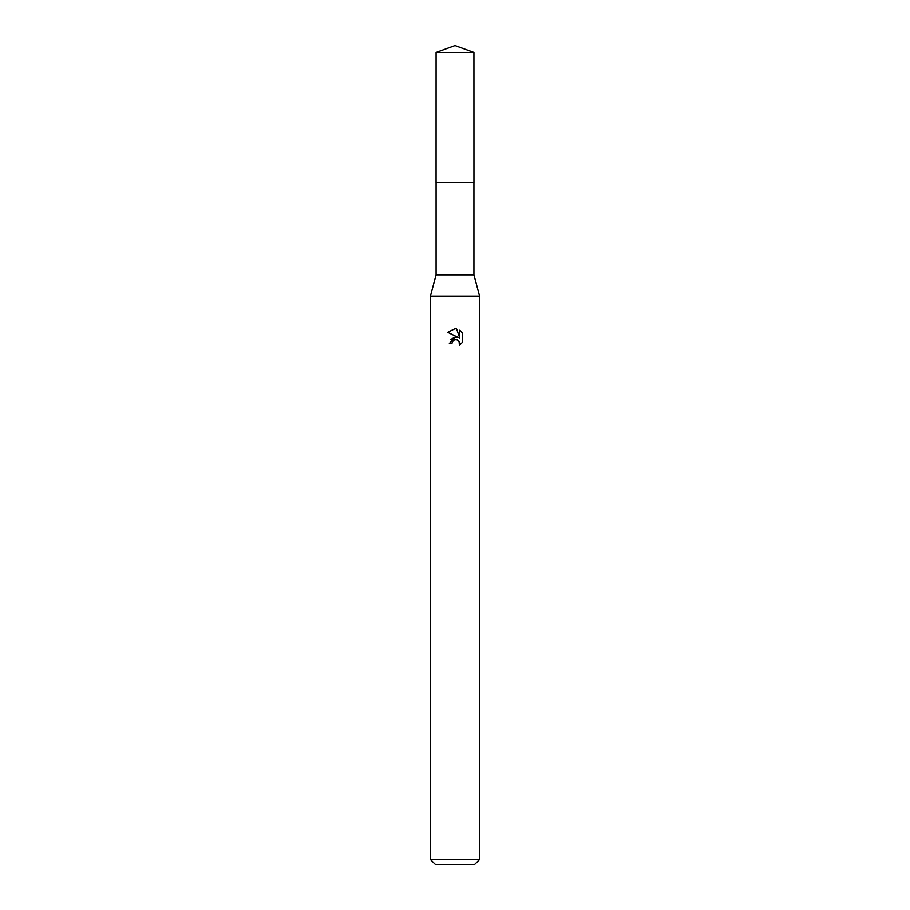 <?xml version="1.0" encoding="UTF-8"?>
<svg xmlns="http://www.w3.org/2000/svg" width="910" height="910" viewBox="0 0 910 910"><rect width="100%" height="100%" fill="white"/><g stroke="black" fill="none" stroke-linecap="round" stroke-linejoin="round"><path stroke-width="1.36" d="M473.917 182.774L473.917 274.82L436.083 274.82L436.083 182.774L473.928 182.762L436.061 182.762L436.083 52.382L455 45.5L473.917 52.382L473.939 182.762M436.083 274.82L430.43 296.114L479.57 296.114L479.57 859.586L430.43 859.586L435.344 864.5L474.656 864.5L479.57 859.586M451.929 343.525L452.35 341.739L451.929 343.525L449.347 343.525L455 337.064L458.128 337.439L447.697 332.298L455 328.703L456.581 328.874L459.766 338.042L459.766 330.193L462.303 332.753L462.303 342.444L459.368 345.254L459.482 341.989L457.355 339.874L455 339.669L456.183 339.589M459.095 341.284L459.368 345.254L462.303 342.444M458.128 337.439L456.831 337.098M455.023 337.064L450.734 339.476M454.386 339.851L452.35 341.739M462.303 332.753L459.766 330.193M456.581 328.874L455.159 328.715M455 328.703L447.697 332.298M436.083 52.382L473.917 52.382M473.917 274.82L479.57 296.114M430.43 296.114L430.43 859.586"/></g></svg>
